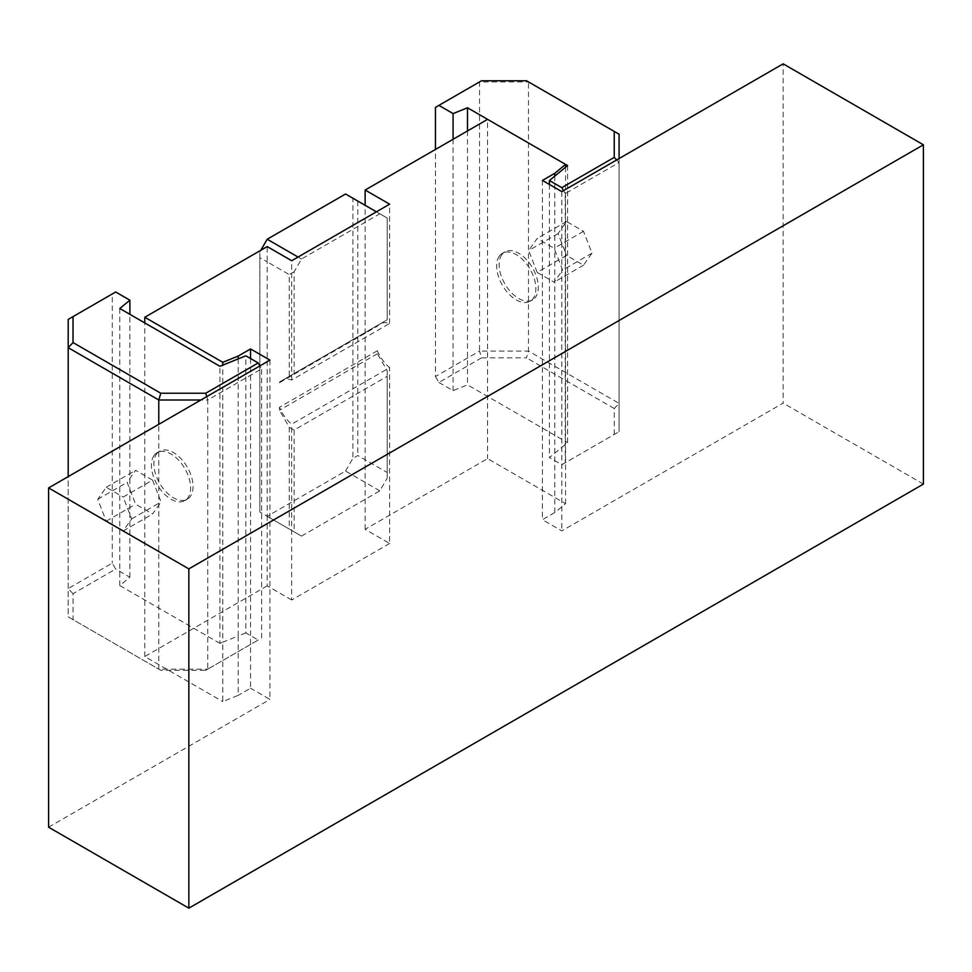 <?xml version="1.0" encoding="UTF-8"?>
<svg xmlns="http://www.w3.org/2000/svg" width="972" height="972" viewBox="0 0 972 972"><rect width="100%" height="100%" fill="white"/><g stroke="black" fill="none" stroke-linecap="round" stroke-linejoin="round"><path stroke-width="0.73" stroke-dasharray="4.86 3.65" d="M154.062 455.503A27.702 15.989 -120 0 0 159.092 487.677A27.702 15.989 -120 0 0 184.874 500.604A27.702 15.989 -120 0 0 184.874 468.613A27.702 15.989 -120 0 0 157.172 452.624A27.702 15.989 -120 0 0 154.062 455.503M156.504 454.094A27.702 15.989 60 0 1 159.615 451.202A27.702 15.989 60 0 1 187.317 467.204A27.702 15.989 60 0 1 187.317 499.183A27.702 15.989 60 0 1 161.546 486.255A27.702 15.989 60 0 1 156.504 454.094M499.292 256.183A27.702 15.989 -120 0 0 504.334 288.344A27.702 15.989 -120 0 0 530.117 301.284A27.702 15.989 -120 0 0 530.117 269.293A27.702 15.989 -120 0 0 502.415 253.303A27.702 15.989 -120 0 0 499.292 256.183M501.746 254.773A27.702 15.989 -120 0 0 506.789 286.934A27.702 15.989 -120 0 0 532.559 299.862A27.702 15.989 -120 0 0 532.559 267.883A27.702 15.989 -120 0 0 504.857 251.882A27.702 15.989 -120 0 0 501.746 254.773M377.379 350.746L279.45 407.292A27.702 15.989 -120 0 0 291.685 424.181L389.626 367.635A27.702 15.989 60 0 1 377.379 350.746L377.379 353.735L387.184 370.709L387.184 472.489L365.144 459.768L365.144 205.311L387.184 218.032L379.833 213.791L301.478 259.026L294.139 271.747L294.139 373.527L387.184 319.812L387.184 218.032L387.184 319.812L279.45 382.008L289.243 376.358L289.243 274.578L267.203 261.857L267.203 246.584M279.45 382.737L377.379 326.191A27.702 15.989 60 0 1 379.979 323.98A27.702 15.989 60 0 1 389.626 323.445L291.685 379.991A27.702 15.989 -120 0 0 282.05 380.526A27.702 15.989 -120 0 0 279.45 382.737L279.45 382.008M537.164 272.391L528.683 250.533L537.164 238.468L554.125 248.261L562.606 270.119L554.125 282.184L537.164 272.391L566.542 255.429L583.504 265.222L591.984 253.157L583.504 231.3L566.542 221.507L558.062 233.572L566.542 255.429M558.062 233.572L528.683 250.533M566.542 221.507L537.164 238.468M583.504 231.3L554.125 248.261M591.984 253.157L562.606 270.119M583.504 265.222L554.125 282.184M152.568 480.095L135.606 470.302L127.125 482.367L135.606 504.225L152.568 514.018L161.048 501.953L152.568 480.095L123.189 497.057L131.67 518.914L123.189 530.979L106.227 521.186L97.747 499.329L106.227 487.264L123.189 497.057M106.227 487.264L135.606 470.302M97.747 499.329L127.125 482.367M106.227 521.186L135.606 504.225M123.189 530.979L152.568 514.018M131.67 518.914L161.048 501.953M554.781 176.114L554.781 512.56L565.57 503.666L487.567 458.638L365.144 529.315L389.626 543.457L389.626 367.635M389.626 543.457L291.685 600.003L291.685 424.181M294.139 531.854L301.478 536.107L379.833 490.86L387.184 478.139L387.184 376.358L294.139 430.074L294.139 531.854L289.243 529.035L289.243 427.255L279.45 410.281L279.45 407.292M291.685 379.991L291.685 260.727M389.626 323.445L389.626 204.181M291.685 600.003L267.203 585.861L267.203 516.314L289.243 529.035M365.144 529.315L365.144 459.768L357.793 455.528L352.897 458.347L352.897 198.239L345.558 193.999M377.379 353.735L279.45 410.281M379.833 490.86L345.558 471.068L267.203 516.314L259.852 512.074L267.203 516.314L267.203 261.857L259.852 257.616L259.852 251.955L259.852 512.074L259.852 257.616M294.139 271.747L289.243 274.578M289.243 376.358L294.139 373.527M301.478 259.026L298.052 257.045M260.836 250.266L259.852 251.955M267.203 516.314L301.478 536.107M345.558 471.068L352.897 458.347M294.139 430.074L289.243 427.255M387.184 370.709L387.184 376.358M387.184 478.139L387.184 472.489M365.144 205.311L357.793 201.07L357.793 455.528M352.897 198.239L357.793 201.07M376.407 211.811L379.833 213.791M377.379 325.462L377.379 326.191M238.189 358.899L238.189 635.967L222.782 642.2L222.782 365.132M73.034 593.685L68.186 588.57L112.254 563.128L115.68 569.07L73.034 593.685L73.034 619.638L160.793 670.303L205.736 670.303L258.188 640.026L245.819 632.894L245.819 355.813M245.819 632.894L238.189 635.967L238.189 695.345L222.782 701.577L222.782 642.2L219.903 643.367L219.903 366.286M73.034 619.638L68.186 616.843L68.186 319.411L112.254 293.969L112.254 563.128M160.793 670.303L68.186 616.843L68.186 476.608M205.736 670.303L207.753 669.149L158.776 669.149L158.776 424.314M258.188 640.026L207.753 669.149L207.753 399.99L261.614 368.886L259.901 365.922M219.903 643.367L119.799 585.581L129.884 577.259L115.68 569.07M115.68 291.989L112.254 293.969M129.884 577.259L129.884 314.32M206.744 396.612L207.753 399.99L200.9 399.99M261.614 638.045L261.614 368.886M119.799 585.581L119.799 308.501M567.587 165.556L567.587 442.637L549.435 457.593L561.804 464.738L619.091 431.665L561.804 464.738M549.435 184.486L549.435 457.593M565.57 503.666L565.57 167.22M481.541 80.761L435.456 107.37M526.496 80.761L528.501 81.927L479.536 81.927L479.536 351.086L528.501 351.086L619.091 403.392L619.091 431.665L619.091 158.545M614.243 434.46L614.243 408.507L619.091 403.392L619.091 134.233L528.501 81.927L528.501 351.086L526.496 357.842L481.541 357.842L479.536 351.086L435.456 376.529L435.456 149.445M616.673 159.943L619.091 162.506L565.23 193.598L565.23 462.757M563.517 190.634L565.23 193.598M565.57 164.39L487.567 119.362L487.567 458.638M481.541 357.842L438.882 382.47L435.456 376.529M438.882 382.47L453.086 390.659L467.496 384.839L567.587 442.637M453.086 139.263L453.086 390.659M614.243 408.507L526.496 357.842M467.496 130.953L467.496 384.839M250.557 358.547L250.557 688.212L238.189 695.345M269.949 360.126L269.949 699.403L250.557 688.212M48.6 827.196L269.949 699.403M267.203 585.861L144.779 656.537L222.782 701.577M554.781 512.56L542.412 519.704L561.804 530.894L783.153 403.113L783.153 63.836M923.4 484.08L783.153 403.113M542.412 180.428L542.412 519.704M561.804 191.618L561.804 530.894M144.779 656.537L144.779 322.923M159.615 451.202L157.172 452.624M187.317 499.183L184.874 500.604M504.857 251.882L502.415 253.303M532.559 299.862L530.117 301.284M379.979 323.98L282.05 380.526"/><path stroke-width="1.46" d="M259.901 365.922L258.188 362.957L205.736 393.235L160.793 393.235L73.034 342.569L73.034 316.617L115.68 291.989L129.884 300.19L119.799 308.501L219.903 366.286L238.189 358.899L238.189 356.068L222.782 362.301L144.779 317.261L267.203 246.584L291.685 260.727L389.626 204.181L365.144 190.038L487.567 119.362L467.496 107.771L453.086 113.59L438.882 105.389L481.541 80.761L526.496 80.761L619.091 134.233L619.091 158.545M298.052 257.045L267.203 239.234L260.836 250.266M376.407 211.811L345.558 193.999L267.203 239.234M238.189 358.899L245.819 355.813L258.188 362.957M129.884 314.32L129.884 300.19M205.736 393.235L206.744 396.612M160.793 393.235L158.776 399.99L200.9 399.99M73.034 342.569L68.186 347.684L158.776 399.99L158.776 424.314M73.034 316.617L68.186 319.411L68.186 476.608M222.782 365.132L222.782 362.301M614.243 131.427L614.243 157.379L561.804 187.669L549.435 180.525L549.435 184.486M549.435 180.525L567.587 165.556L565.57 164.39L565.57 167.22M435.456 149.445L435.456 107.37L438.882 105.389M614.243 157.379L616.673 159.943M561.804 187.669L563.517 190.634M453.086 113.59L453.086 139.263M467.496 107.771L467.496 130.953M923.4 144.804L188.847 568.887L48.6 487.92L48.6 827.196L188.847 908.164L923.4 484.08L923.4 144.804L783.153 63.836L561.804 191.618L542.412 180.428L554.781 173.295L565.57 164.39L487.567 119.362M554.781 173.295L554.781 176.114M238.189 356.068L250.557 348.936L250.557 358.547M250.557 348.936L269.949 360.126L48.6 487.92M365.144 205.311L365.144 190.038M188.847 908.164L188.847 568.887M144.779 322.923L144.779 317.261"/></g></svg>
